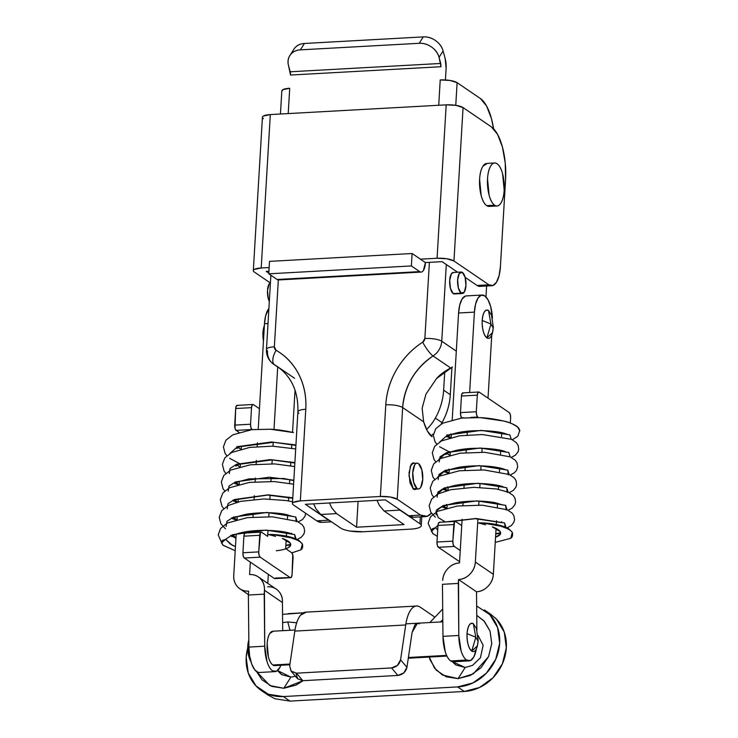 <?xml version="1.0" encoding="UTF-8"?>
<svg xmlns="http://www.w3.org/2000/svg" width="738" height="738" viewBox="0 0 738 738"><rect width="100%" height="100%" fill="white"/><g stroke="black" fill="none" stroke-linecap="round" stroke-linejoin="round"><path stroke-width="1.11" d="M453.51 661.746L450.724 660.944C448.538 659.449 446.711 656.386 445.245 651.737L442.966 636.35L442.449 584.302L458.298 583.426L458.529 579.533C462.901 579.293 466.73 577.467 470.023 574.053C473.307 570.649 475.087 566.655 475.355 562.07L493.344 574.321L496.074 528.426L493.344 574.321C493.076 578.896 491.296 582.891 488.002 586.304C484.718 589.708 480.89 591.535 476.517 591.784L476.886 629.911L476.517 591.784L458.529 579.533L458.805 635.473L461.084 650.861C462.551 655.51 464.377 658.573 466.564 660.067L470.484 660.556L473.925 656.774L476.324 648.896A23.238 9.013 -93.2 0 1 469.368 660.87A23.238 9.013 -93.2 0 1 466.564 660.067L450.724 660.944A23.238 9.013 86.8 0 0 453.529 661.746M442.449 584.302L442.966 636.35A23.238 9.013 86.8 0 0 450.724 660.944L466.564 660.067A23.238 9.013 -93.2 0 1 458.805 635.473L442.966 636.35L458.805 635.473L458.298 583.426L442.449 584.302M467.339 431.176L467.117 434.931L467.339 431.176M466.296 448.796L466.075 452.551L466.296 448.796M465.244 466.416L465.023 470.171L465.244 466.416M464.202 484.036L463.981 487.79L464.202 484.036M463.15 501.655L462.929 505.41L463.15 501.655M462.108 519.275L459.516 562.946C455.134 563.186 451.305 565.013 448.021 568.426C444.737 571.839 442.957 575.834 442.68 580.409A17.214 15.212 124.2 0 1 459.516 562.946L462.108 519.275L461.73 525.631L455.733 521.554L454.479 521.969L452.837 541.148L453.15 544.413L454.257 546.424L460.254 550.511L454.257 546.424A4.308 1.67 -93.2 0 1 452.837 541.148L436.988 542.024L437.302 545.29L438.409 547.301L459.589 561.719L438.409 547.301L454.257 546.424L438.409 547.301A4.308 1.67 86.8 0 1 436.988 542.024L452.837 541.148L453.824 524.561L437.975 525.438L436.988 542.024L437.975 525.438L453.824 524.561A4.308 1.67 -93.2 0 1 455.226 521.406A4.308 1.67 -93.2 0 1 455.733 521.554L461.73 525.631L462.108 519.275M475.355 562.07L477.929 518.759L475.355 562.07A17.214 15.212 124.2 0 1 458.529 579.533L476.517 591.784A17.214 15.212 -55.8 0 0 493.344 574.321L475.355 562.07M478.741 505.041L478.971 501.139L478.741 505.041M479.792 487.421L480.023 483.519L479.792 487.421M480.835 469.802L481.065 465.899L480.835 469.802M481.886 452.182L482.117 448.28L481.886 452.182M501.72 433.354L501.536 436.435L501.72 433.354M500.715 450.281L500.493 454.054L500.715 450.281M499.663 467.901L499.441 471.683L499.663 467.901M498.62 485.521L498.399 489.294L498.62 485.521M497.569 503.141L497.347 506.923L497.569 503.141M496.526 520.76L496.305 524.543L496.526 520.76M461.887 417.902L463.575 417.809L461.887 417.902A4.308 1.67 86.8 0 1 460.475 412.625L461.453 396.038L477.301 395.162L476.314 411.749L460.475 412.625L460.789 415.891L461.887 417.902M470.65 417.422L477.735 417.025L478.473 417.533L477.735 417.025A4.308 1.67 -93.2 0 1 476.314 411.749L460.475 412.625L461.453 396.038L477.301 395.162A4.308 1.67 -93.2 0 1 478.704 391.998A4.308 1.67 -93.2 0 1 479.211 392.155L477.966 392.561L477.301 395.162L476.314 411.749L476.628 415.014L477.735 417.025L470.65 417.422M478.731 391.998L462.883 392.874A4.308 1.67 86.8 0 0 461.453 396.038L462.117 393.437L463.372 393.031M509.192 412.56L479.211 392.155L509.192 412.56A4.308 1.67 -93.2 0 1 510.613 417.846L510.299 414.581L509.192 412.56M510.299 423.059L510.613 417.846L510.299 423.059M259.342 672.484A23.238 9.013 86.8 0 1 248.881 647.078L248.374 595.031L248.881 647.078L264.73 646.202L264.213 594.155L248.374 595.031L248.605 591.138L248.374 595.031L264.213 594.155L264.444 590.262A17.214 15.212 124.2 0 0 258.411 576.996A17.214 15.212 124.2 0 0 249.592 574.561L250.33 562.116L249.592 574.561C253.964 574.321 257.599 575.732 260.505 578.795C263.401 581.867 264.721 585.686 264.444 590.262L282.433 602.512L282.709 630.676L282.433 602.549L264.444 590.262L264.73 646.202L267.008 661.599C268.475 666.239 270.302 669.311 272.488 670.796L276.409 671.294L279.84 667.512L280.818 665.261A23.238 9.013 -93.2 0 1 275.283 671.598A23.238 9.013 -93.2 0 1 272.488 670.796A23.238 9.013 -93.2 0 1 264.73 646.202L248.881 647.078L249.665 656.091L251.704 664.062L254.702 669.79L258.199 672.392L259.416 672.484M239.047 432.385L236.123 430.392L251.962 429.516A4.308 1.67 -93.2 0 1 250.551 424.23L234.702 425.106A4.308 1.67 86.8 0 0 236.123 430.392L251.962 429.516L250.865 427.496L250.551 424.23L234.702 425.106L235.69 408.529L251.529 407.653L250.551 424.23L251.529 407.653A4.308 1.67 -93.2 0 1 252.931 404.489A4.308 1.67 -93.2 0 1 253.448 404.636L252.193 405.051L251.529 407.653L235.69 408.529L235.016 428.372L236.123 430.392L239.047 432.385M237.092 405.365A4.308 1.67 86.8 0 0 235.69 408.529L236.354 405.928L237.599 405.513M259.444 408.723L253.448 404.636L259.444 408.723M233.743 575.437L236.197 534.164L233.743 575.437C233.476 580.013 234.785 583.841 237.691 586.904C240.588 589.976 244.232 591.387 248.605 591.138A17.214 15.212 124.2 0 1 239.785 588.712A17.214 15.212 124.2 0 1 233.743 575.437M237.027 520.179L237.239 516.545L237.027 520.179M238.106 501.951L238.291 498.925L238.106 501.951M239.158 484.331L239.333 481.305L239.158 484.331M240.201 466.711L240.385 463.685L240.201 466.711M241.252 449.091L241.427 446.066L241.252 449.091M257.414 442.782L257.193 446.536L257.414 442.782M256.372 460.401L256.151 464.165L256.372 460.401M255.32 478.03L255.099 481.785L255.32 478.03M254.278 495.65L254.056 499.395L254.278 495.65M253.226 513.27L253.005 517.024L253.226 513.27M252.184 530.89L252.082 532.633L252.184 530.89M276.399 589.238A17.214 15.212 -55.8 0 1 282.433 602.512C282.709 597.937 281.39 594.108 278.494 591.046C275.588 587.974 271.953 586.562 267.58 586.802M267.783 583.371L268.318 574.367L267.783 583.371M465.355 296.086L462.145 298.955L459.765 304.895L458.575 312.995L452.219 419.857L458.575 312.995L474.414 312.119L469.636 392.505L474.414 312.119L458.575 312.995A23.238 9.013 86.8 0 1 466.831 295.929M451.352 434.461L451.176 437.486L451.352 434.461M450.309 452.08L450.125 455.106L450.309 452.08M449.257 469.7L449.082 472.726L449.257 469.7M448.215 487.32L448.031 490.346L448.215 487.32M447.163 504.94L446.951 508.565L447.163 504.94M439.894 522.43L438.64 522.845L437.975 525.438A4.308 1.67 86.8 0 1 439.378 522.283L455.245 521.397M488.021 398.151L491.776 334.997L488.021 398.151M492.43 318.124L490.705 306.74L488.076 299.905L484.737 295.855L481.194 295.209L477.993 298.078L475.604 304.019L474.414 312.119A23.238 9.013 -93.2 0 1 482.67 295.052A23.238 9.013 -93.2 0 1 492.43 318.115M450.309 394.701L451.942 367.266L450.309 394.701L443.649 390.171L444.765 371.454L443.649 390.171A60.258 53.237 124.2 0 1 435.355 418.105A60.258 53.237 -55.8 0 0 443.649 390.171L450.309 394.701C449.737 404.479 446.97 413.797 442.016 422.643A60.258 53.237 -55.8 0 0 450.309 394.701M329.489 502.965L331.814 507.975L336.565 513.611L320.726 514.487L340.707 528.094C342.552 529.349 345.67 530.336 350.061 531.046L363.216 531.757L410.743 529.128C415.116 528.888 418.206 528.233 419.996 527.181C421.785 526.12 421.767 524.967 419.922 523.712L420.328 516.895L419.922 523.712L399.941 510.106L419.922 523.712A17.214 4.511 3.4 0 1 421.26 525.677A17.214 4.511 3.4 0 1 410.743 529.128L363.216 531.757A17.214 4.511 3.4 0 1 340.707 528.094L320.726 514.487L315.975 508.851L313.641 503.842M431.121 435.927L433.51 433.769A43.035 38.025 -55.8 0 1 431.112 435.918M441.223 424.018L442.016 422.643L435.355 418.105L442.016 422.643A43.035 38.025 -55.8 0 1 441.223 424.018M426.546 429.498A43.035 38.025 -55.8 0 0 435.355 418.105A43.035 38.025 124.2 0 1 426.546 429.498M398.216 508.639L399.941 510.106L384.092 510.982L404.083 524.589L356.555 527.218L336.565 513.611L356.555 527.218L358.087 501.388L356.555 527.218L404.083 524.589L384.092 510.982L379.341 505.345L377.017 500.336M320.726 514.487L336.565 513.611M384.092 510.982L399.941 510.106M290.892 677.124L281.538 674.597L277.562 670.556L290.892 677.124L283.816 688.268L269.923 685.584L256.639 671.681L261.99 679.799L271.842 686.414L283.816 688.268L296.095 685.076L303.124 680.676L283.816 688.268L290.892 677.124L295.431 676.248L290.892 677.124M277.746 670.399L281.787 674.763M282.626 622.651L287.765 621.94L289.997 630.27L287.765 621.94L282.626 622.651M465.171 667.493L455.816 664.956L452.385 661.691L465.171 667.493L458.095 678.637L442.486 675.049L434.553 668.158L429.239 657.06L430.042 659.781L436.269 670.159L446.121 676.783L458.095 678.637L470.374 675.436L481.075 667.678L488.584 656.543L491.757 643.711L490.097 631.156L483.87 620.778L476.748 615.391L484.396 621.35L490.087 631.119L491.748 643.739L488.547 656.626L473.233 673.914L458.095 678.637L465.171 667.493L472.532 665.381L480.447 657.761L483.141 645.28L478.03 635.436L483.141 645.28L480.447 657.761L472.532 665.381L465.171 667.493M453.935 663.278L456.066 665.122M440.365 621.959L442.8 619.846L440.365 621.959M490.346 614.016L496.48 619.136L504.266 632.115L506.333 647.807L502.375 663.84L492.993 677.77L479.608 687.465L464.267 691.46L289.988 701.1L275.016 698.785L267.626 694.809M277.719 670.418L279.656 672.908M429.848 622.54L442.699 609.025L429.848 622.54M476.656 606.009L489.82 614.597L497.606 627.577L499.672 643.278L495.715 659.311L486.333 673.231L472.947 682.936L457.606 686.921L283.327 696.561L268.355 694.246L256.04 685.971L248.254 672.991L246.178 657.29L247.645 648.259M282.553 614.376L304.093 612.771M296.667 622.798L287.765 621.94L296.667 622.798M488.501 613.278A43.035 38.025 124.2 0 1 496.13 658.351A43.035 38.025 124.2 0 1 457.606 686.921L283.327 696.561L289.988 701.1L464.267 691.46L457.606 686.921L464.267 691.46A43.035 38.025 -55.8 0 0 502.79 662.881A43.035 38.025 -55.8 0 0 495.161 617.817M288.254 613.647L303.207 612.817M289.988 701.1L283.327 696.561A43.035 38.025 124.2 0 1 257.359 687.29A43.035 38.025 124.2 0 1 247.654 648.287M296.049 673.434L297.571 678.748L302.838 680.694L296.464 673.185L291.196 671.239L289.674 665.934L294.813 631.101L405.716 624.966L400.577 659.8L397.459 665.362L391.527 667.927L296.464 673.185L391.527 667.927L397.902 675.436L403.834 672.871L406.952 667.3L412.09 632.42L417.431 623.223L419.369 623.831M417.791 623.204L414.977 624.643L412.09 632.42L406.952 667.3L400.577 659.8L405.716 624.966A34.428 13.358 -93.2 0 1 416.343 606.046A34.428 13.358 -93.2 0 1 420.356 607.245L433.686 616.322L420.356 607.245C417.182 605.086 414.221 605.667 411.472 608.998C408.723 612.328 406.804 617.651 405.716 624.966L294.813 631.101C295.901 623.785 297.82 618.462 300.569 615.132L306.298 612.134M305.44 612.18A34.428 13.358 86.8 0 0 294.813 631.101L289.674 665.934L291.021 671.045L296.464 673.185L302.838 680.694L397.902 675.436L302.838 680.694L297.396 678.554L291.021 671.045M434.654 617.374A8.607 3.339 -93.2 0 0 433.686 616.322L434.664 617.355M397.902 675.436C402.773 674.698 405.789 671.995 406.952 667.3L400.577 659.8C399.415 664.486 396.398 667.198 391.527 667.927L397.902 675.436M414.95 463.409C413.529 462.44 412.238 462.864 411.075 464.682L409.027 472.744L409.996 482.864L413.428 489.11L409 476.065L410.365 466.093L413.455 462.938L414.774 463.298M270.431 282.7A10.756 4.17 86.8 0 0 267.497 290.449A10.756 4.17 86.8 0 0 269.315 301.427M453.538 272.451L451.352 273.872L449.7 280.366L450.484 288.53L453.243 293.567L461.167 293.134A10.756 4.17 -93.2 0 1 457.578 282.036A10.756 4.17 -93.2 0 1 460.733 272.119A10.756 4.17 -93.2 0 1 462.403 272.405A10.756 4.17 -93.2 0 1 465.982 283.493A10.756 4.17 -93.2 0 1 462.827 293.42A10.756 4.17 -93.2 0 1 461.167 293.134L453.243 293.567A10.756 4.17 86.8 0 0 454.912 293.862M431.435 513.168L427.108 516.286L420.549 515.096L397.228 499.22L402.671 407.57L423.64 421.841L427.431 431.158L432.136 436.712C428.926 434.654 426.094 429.691 423.64 421.841L402.671 407.57C404.692 385.789 414.83 368.594 433.068 355.974L450.669 367.958C444.377 371.352 439.663 374.895 436.509 378.576L425.937 394.193L422.154 408.206L423.64 421.841L422.154 408.206L425.937 394.193L436.509 378.576L452.449 366.971M416.204 489.082L414.922 489.58L413.428 489.11L416.25 489.082M450.669 367.958L433.068 355.974A12.915 2.611 57.2 0 1 422.699 342.174A73.163 64.649 -55.8 0 0 385.789 404.821A12.915 3.386 3.4 0 1 402.671 407.57A12.915 3.386 -176.6 0 0 385.789 404.821L380.347 496.48A12.915 3.386 3.4 0 1 397.228 499.22L402.671 407.57A60.258 53.237 124.2 0 1 433.068 355.974A12.915 2.611 -122.8 0 1 422.699 342.174A4.308 3.801 124.2 0 0 424.867 338.484A12.915 3.386 3.4 0 1 441.748 341.233A17.214 15.212 124.2 0 1 433.068 355.974A17.214 15.212 -55.8 0 0 441.748 341.233L456.305 351.14L441.748 341.233A12.915 3.386 -176.6 0 0 424.867 338.484L429.396 262.35L424.867 338.484L422.699 342.174C412.016 349.065 403.372 358.105 396.786 369.286C390.199 380.467 386.537 392.312 385.789 404.821L380.347 496.48L300.338 500.899A12.915 3.386 3.4 0 0 292.451 503.491A12.915 3.386 3.4 0 0 293.456 504.958L316.768 520.834L321.842 522.338A43.035 16.697 86.8 0 1 316.768 520.834L293.456 504.958C292.073 504.017 292.054 503.159 293.401 502.366L300.338 500.899L380.347 496.48L390.217 497.006L397.228 499.22L420.549 515.096L408.658 515.751L385.347 499.875L305.338 504.303L330.624 521.231A43.035 16.697 -93.2 0 1 328.65 520.179L316.768 520.834L328.65 520.179L305.338 504.303L385.347 499.875L408.658 515.751A43.035 16.697 86.8 0 0 413.769 517.246M413.732 517.255L408.658 515.751L420.549 515.096A43.035 16.697 -93.2 0 0 425.651 516.591A43.035 16.697 -93.2 0 0 431.426 513.168M441.748 341.233L446.305 264.536L441.748 341.233M455.761 105.331L457.108 82.674L480.429 98.551L486.619 106.051L491.48 118.717L493.565 128.735A43.035 16.697 -93.2 0 0 480.429 98.551L457.108 82.674L450.097 80.46L440.226 79.935L438.723 105.257L440.226 79.935A12.915 3.386 -176.6 0 1 457.108 82.674L455.761 105.331M486.619 286.003L485.973 296.916L486.619 286.003M281.833 90.839A12.915 3.386 -176.6 0 1 289.72 88.256L288.217 113.587L289.72 88.256L282.783 89.713L281.815 91.152M280.375 368.815L273.623 364.221A17.214 15.212 -55.8 0 0 274.453 364.747A12.915 6.033 -59.9 0 1 276.104 350.282A73.163 64.649 -55.8 0 1 305.781 409.249A12.915 3.386 -176.6 0 0 297.894 411.832A12.915 3.386 3.4 0 1 305.781 409.249L300.338 500.899L305.781 409.249C306.528 396.74 304.25 385.218 298.955 374.692C293.659 364.175 286.04 356.03 276.104 350.282A12.915 6.033 120.1 0 0 274.453 364.747L277.46 366.638A60.258 53.237 124.2 0 0 274.453 364.747A17.214 15.212 124.2 0 1 273.595 364.203A17.214 15.212 124.2 0 1 267.47 350.873A12.915 3.386 3.4 0 1 266.473 349.397A12.915 3.386 3.4 0 1 274.361 346.805L278.327 279.979L274.361 346.805A12.915 3.386 -176.6 0 0 266.473 349.397M276.104 350.282L274.361 346.805A4.308 3.801 124.2 0 0 276.104 350.282M294.407 48.468C296.713 45.378 300.062 43.717 304.434 43.468L300.375 49.861A17.214 13.948 32.4 0 0 289.877 55.535A17.214 13.948 32.4 0 0 288.549 65.673L290.504 75.045A4.308 1.67 86.8 0 0 290.191 71.78L440.706 63.459L441.02 66.724L290.504 75.045L441.02 66.724L439.055 57.343C437.948 53.219 435.457 49.787 431.582 47.047C427.699 44.298 423.575 43.044 419.202 43.293L423.261 36.9L304.434 43.468L300.375 49.861L419.202 43.293L300.375 49.861C296.003 50.101 292.663 51.771 290.348 54.852C288.041 57.942 287.442 61.549 288.549 65.673L290.191 71.78L440.706 63.459L439.055 57.343L443.114 50.959L445.171 58.616A12.915 5.009 -93.2 0 1 446.112 68.403L445.429 79.944L446.112 68.403L445.171 58.616L443.114 50.959A17.214 13.948 -147.6 0 0 423.261 36.9C427.634 36.66 431.758 37.906 435.632 40.655C439.516 43.404 442.007 46.835 443.114 50.959L439.055 57.343A17.214 13.948 32.4 0 0 419.202 43.293L423.261 36.9L304.434 43.468A17.214 13.948 -147.6 0 0 293.936 49.142M298.899 413.308A12.915 3.386 3.4 0 1 297.894 411.832M452.809 272.553A10.756 4.17 86.8 0 0 449.654 282.479A10.756 4.17 86.8 0 0 453.243 293.567M462.403 272.405L465.161 277.442L465.946 285.606L464.294 292.1L461.167 293.134L458.399 288.088L457.615 279.933L459.276 273.438L462.403 272.405M270.431 282.672L269.158 283.945L267.497 290.449L268.281 298.604L269.315 301.464M480.106 286.362A25.821 10.018 86.8 0 1 477.043 285.468L465.143 277.359L477.043 285.468L488.925 284.813L453.953 260.994A12.915 3.386 3.4 0 0 437.071 258.254L446.186 104.851A12.915 3.386 -176.6 0 1 463.067 107.591L456.047 105.377L446.186 104.851L270.32 114.575L261.206 267.977L269.149 267.534L261.206 267.977A12.915 3.386 3.4 0 0 253.319 270.56A12.915 3.386 3.4 0 0 254.324 272.036L270.163 282.82L254.324 272.036C252.94 271.095 252.922 270.228 254.269 269.435L261.206 267.977L270.32 114.575L446.186 104.851L437.071 258.254L420.439 259.167L437.071 258.254L446.933 258.78L453.953 260.994L463.067 107.591L491.379 126.871L463.067 107.591L453.953 260.994L488.925 284.813L492.864 285.523L496.425 282.331L499.072 275.735L500.401 266.741L505.576 179.675L505.244 162.941L502.43 147.037L497.569 134.371L491.379 126.871A43.035 16.697 -93.2 0 1 505.576 179.675L500.401 266.741A25.821 10.018 -93.2 0 1 491.988 285.707A25.821 10.018 -93.2 0 1 488.925 284.813L477.043 285.468L480.982 286.178M279.979 279.333L277.11 279.49L268.78 273.826L411.37 265.938L419.701 271.612C421.075 272.543 422.33 272.137 423.446 270.366L425.429 262.571L412.108 253.503L411.37 265.938L419.701 271.612L277.11 279.49L268.78 273.826L411.37 265.938L412.108 253.503L269.518 261.381L412.108 253.503L425.429 262.571L442.071 261.649L457.597 272.221L442.071 261.649L425.429 262.571A12.915 5.009 -93.2 0 1 421.232 272.054A12.915 5.009 -93.2 0 1 419.701 271.612L277.11 279.49A12.915 5.009 86.8 0 0 278.641 279.942M266.206 271.381L268.816 273.152L266.206 271.381L268.936 271.224L266.206 271.381M262.433 117.157A12.915 3.386 -176.6 0 1 270.32 114.575L263.383 116.032C262.036 116.825 262.055 117.693 263.438 118.633M268.78 273.826L269.518 261.381L268.78 273.826M485.835 163.605A21.522 8.349 86.8 0 0 479.525 183.458A21.522 8.349 86.8 0 0 486.702 205.644L494.617 205.21A21.522 8.349 -93.2 0 1 487.449 183.024A21.522 8.349 -93.2 0 1 493.759 163.172A21.522 8.349 -93.2 0 1 497.08 163.744C494.783 162.185 492.698 162.867 490.835 165.81C488.971 168.753 487.864 173.079 487.523 178.808L489.091 195.127C490.475 200.284 492.32 203.642 494.617 205.21C496.923 206.769 499.008 206.087 500.871 203.144C502.735 200.201 503.842 195.874 504.183 190.146L502.615 173.827C501.222 168.67 499.386 165.312 497.08 163.744A21.522 8.349 -93.2 0 1 504.257 185.93A21.522 8.349 -93.2 0 1 497.947 205.782A21.522 8.349 -93.2 0 1 494.617 205.21L486.702 205.644A21.522 8.349 86.8 0 0 490.023 206.225M491.49 205.376L486.702 205.644C484.396 204.075 482.56 200.718 481.167 195.561L479.599 179.242C479.94 173.522 481.047 169.186 482.91 166.244L487.274 163.402M478.04 641.165A14.207 5.507 -93.2 0 1 473.925 651.479A14.207 5.507 -93.2 0 1 471.73 651.1A14.207 5.507 -93.2 0 1 467.043 633.674C466.905 642.161 468.464 647.973 471.73 651.1L475.816 637.235L467.043 633.674A14.207 5.507 -93.2 0 1 471.158 623.361A14.207 5.507 -93.2 0 1 473.353 623.739L475.816 637.235L478.04 641.165L475.816 637.235L471.73 651.1L477.357 645.925L478.169 640.556L476.388 628.435L473.353 623.739C469.986 622.346 467.883 625.667 467.043 633.674L475.816 637.235L473.353 623.739M247.83 645.796L248.817 639.947A14.207 5.507 86.8 0 0 247.83 645.796A14.207 5.507 86.8 0 0 250.828 661.359L249.481 658.527L247.83 645.796M272.137 631.368A17.214 6.679 86.8 0 0 267.091 647.244A17.214 6.679 86.8 0 0 272.829 664.993L289.96 664.043L272.829 664.993A17.214 6.679 86.8 0 0 275.495 665.455M446.61 655.381L408.4 657.493L446.61 655.381M276.667 664.781L272.829 664.993C270.994 663.739 269.518 661.054 268.411 656.931L267.156 643.877C267.424 639.293 268.309 635.824 269.804 633.472L273.291 631.193M418.492 463.621A12.915 5.009 -93.2 0 1 422.8 476.933A12.915 5.009 -93.2 0 1 419.009 488.851A12.915 5.009 -93.2 0 1 417.016 488.501L412.939 488.722L417.016 488.501A12.915 5.009 -93.2 0 1 412.708 475.189A12.915 5.009 -93.2 0 1 416.5 463.279A12.915 5.009 -93.2 0 1 418.492 463.621C417.108 462.689 415.863 463.095 414.738 464.866L412.754 472.661L413.695 482.449L417.016 488.501C418.391 489.442 419.645 489.026 420.761 487.265L422.745 479.469L421.804 469.672L418.492 463.621M493.187 327.949A14.207 5.507 -93.2 0 1 489.073 338.262A14.207 5.507 -93.2 0 1 486.877 337.884A14.207 5.507 -93.2 0 1 482.191 320.458C482.052 328.954 483.611 334.757 486.877 337.884L490.964 324.019L482.191 320.458A14.207 5.507 -93.2 0 1 486.305 310.144A14.207 5.507 -93.2 0 1 488.501 310.523L490.964 324.019L493.187 327.949L490.964 324.019L486.877 337.884L492.504 332.709L493.307 327.349L491.536 315.218L488.501 310.523C485.134 309.139 483.03 312.451 482.191 320.458L490.964 324.019L488.501 310.523M262.968 332.589L264.379 325.532A14.207 5.507 86.8 0 0 262.968 332.589A14.207 5.507 86.8 0 0 263.466 340.938L262.968 332.589M290.717 544.902L285.818 545.585M235.957 538.26L230.653 535.502M235.542 519.976L231.695 517.882M236.584 502.357L232.747 500.263M237.636 484.737L235.118 483.436M226.815 455.724L225.072 453.335L223.411 446.924L225.883 440.245L232.765 434.839L251.852 429.636L270.495 429.239C277.137 429.525 284.785 430.632 293.447 432.579L270.495 429.239L251.621 429.664M297.1 521.296L295.726 516.951L267.11 512.467L233.476 517.117L226.926 521.323L226.151 526.425L226.926 521.323L233.476 517.117L267.11 512.467L295.726 516.951L296.242 521.729M286.076 541.231L287.921 541.037L286.076 541.231M296.058 538.915L294.683 534.57L266.067 530.087L232.424 534.736L225.625 539.293L221.428 543.048M222.839 545.105L235.21 550.705M291.861 552.891L299.619 550.234C302.183 549.681 303.115 547.614 302.414 544.035L300.956 549.413M271.925 534.469C284.213 535.087 293.226 537.098 298.973 540.502L302.414 544.035C300.8 541.701 296.934 539.616 290.818 537.781L272.211 534.487M296.768 539.958L290.818 537.781L280.468 535.456L271.427 534.441L268.586 534.524L270.034 535.068M291.787 445.106L293.087 444.562M286.049 548.703L288.097 547.78C290.615 546.406 291.326 544.865 290.237 543.168C289.195 541.544 286.565 539.967 282.359 538.436L290.237 543.168L290.449 545.686L288.097 547.78C285.883 549.127 281.953 550.114 276.298 550.742M235.21 550.714L223.042 545.29L221.391 541.987L222.396 540.428L225.625 539.293L230.45 544.137L235.459 546.609L232.064 545.096L225.625 539.293L232.424 534.736L266.067 530.087L294.683 534.57L295.274 539.321M227.203 508.805L227.977 503.703L234.518 499.497L268.162 494.847L292.783 497.818M228.245 491.185L229.02 486.084L235.57 481.868L269.204 477.228L293.835 480.198M229.287 473.565L230.072 468.464L236.612 464.248L270.256 459.608L294.877 462.578M229.933 453.436L237.664 446.628L271.298 441.988L295.929 444.959M275.625 536.415L268.586 534.524M250.376 429.876L248.974 430.494M500.622 533.297L495.742 533.971M445.466 508.371L442.948 507.061M446.508 490.752L443.99 489.442M447.56 473.123L445.042 471.822M449.654 437.883L447.136 436.582M436.739 444.11L434.996 441.721L433.335 435.309L435.807 428.63L442.689 423.225L461.776 418.022L480.42 417.634C487.062 417.911 494.709 419.027 503.371 420.974C508.869 421.961 513.943 424.258 518.583 427.874L519.792 430.392L517.79 436.278L512.356 439.747M450.752 433.926L451.37 434.193M511.213 439.202L509.838 434.857L481.222 430.383L447.588 435.023L439.857 441.831L447.588 435.023L481.222 430.383L509.838 434.857L511.213 439.202M449.71 451.545L450.328 451.813M439.211 461.951L439.996 456.85L446.536 452.643L480.18 448.003L508.796 452.486L510.17 456.831L508.796 452.486L480.18 448.003L446.536 452.643L438.815 459.451M448.658 469.165L449.276 469.433M509.119 474.451L507.744 470.106L479.128 465.623L445.494 470.263L437.763 477.071M447.615 486.785L448.234 487.052M508.076 492.071L506.702 487.726L478.086 483.242L444.442 487.883L436.721 494.691M446.564 504.405L447.182 504.672M507.024 509.69L505.65 505.345L477.034 500.862L443.4 505.502L436.01 511.093L438.197 517.559L445.355 521.95M496.001 529.616L497.846 529.423L496.001 529.616M505.982 527.31L504.608 522.965L475.992 518.482L445.872 521.923L475.992 518.482L504.608 522.965L505.198 527.707M437.699 530.078L435.549 527.679L437.985 525.373L431.352 531.434M432.763 533.491L437.33 536.341L432.966 533.675L431.315 530.382L432.32 528.823L435.549 527.679L437.745 530.096M495.244 542.393L509.543 538.629C512.107 538.067 513.039 536 512.338 532.43L510.88 537.799M485.549 524.81L478.51 522.919L481.849 522.855C494.137 523.473 503.15 525.484 508.897 528.888L512.338 532.43C510.724 530.087 506.858 528.002 500.742 526.176L482.135 522.873M506.692 528.343L500.742 526.176L490.392 523.842L481.351 522.827L478.51 522.919L479.958 523.463M501.849 433.446L503.012 432.948M495.973 537.098L498.021 536.175C500.539 534.792 501.25 533.26 500.161 531.563C499.119 529.93 496.49 528.353 492.283 526.831L500.161 531.563L500.373 534.072L495.549 537.255M436.075 514.81L436.859 509.718L443.4 505.502L477.034 500.862L505.65 505.345L506.167 510.124M437.127 497.191L437.902 492.098L444.442 487.883L478.086 483.242L506.702 487.726L507.209 492.504M438.169 479.571L438.944 474.479L445.494 470.263L479.128 465.623L507.744 470.106L508.251 474.885M519.81 430.955L517.606 426.933C514.866 424.654 510.124 422.671 503.371 420.974L480.42 417.634L461.545 418.059M460.3 418.271L458.898 418.88M275.56 578.038L290.154 577.577A4.308 1.67 -93.2 0 0 290.661 577.725A4.308 1.67 -93.2 0 0 292.064 574.561L293.051 557.974A4.308 1.67 -93.2 0 0 291.63 552.697L285.634 548.62L286.15 540.031L285.634 548.62L291.63 552.697L292.737 554.718L292.064 574.561L291.409 577.162L290.154 577.577L260.173 557.162L259.066 555.142L258.752 551.886L260.403 532.698L261.649 532.283L267.645 536.369L268.005 530.373L267.645 536.369L261.649 532.283A4.308 1.67 -93.2 0 0 261.141 532.135A4.308 1.67 -93.2 0 0 259.739 535.299L243.9 536.175L244.555 533.574L245.809 533.159M268.816 516.655L269.047 512.744L268.816 516.655M269.868 499.026L270.099 495.124L269.868 499.026M270.911 481.407L271.141 477.504L270.911 481.407M271.962 463.787L272.193 459.885L271.962 463.787M273.005 446.167L273.254 442.044L273.005 446.167M274.001 429.488L277.709 366.998L274.001 429.488M295.052 390.162L292.543 432.357L295.052 390.162M291.833 444.267L291.611 448.049L291.833 444.267M290.79 461.887L290.569 465.669L290.79 461.887M289.739 479.506L289.517 483.289L289.739 479.506M288.696 497.126L288.475 500.908L288.696 497.126M287.645 514.746L287.423 518.528L287.645 514.746M286.602 532.366L286.381 536.148L286.602 532.366M268.9 308.558A23.238 9.013 86.8 0 0 264.49 323.724L268.005 323.53L264.49 323.724L258.226 429.101L264.49 323.724L265.68 315.624L268.9 308.549M290.643 577.725L274.794 578.601A4.308 1.67 86.8 0 1 274.315 578.454L244.333 558.039L260.173 557.162L290.154 577.577L274.315 578.454L244.333 558.039L243.226 556.018L242.913 552.762L243.9 536.175L242.913 552.762A4.308 1.67 86.8 0 0 244.333 558.039L260.173 557.162A4.308 1.67 -93.2 0 1 258.752 551.886L242.913 552.762L258.752 551.886L259.739 535.299L243.9 536.175A4.308 1.67 86.8 0 1 245.302 533.011M469.184 660.879L453.335 661.755M252.959 404.489L237.119 405.365M259.259 672.493L275.099 671.617M258.291 576.913L276.28 589.164M239.896 588.786L248.402 594.579M482.126 295.034L466.278 295.91M421.795 516.812L421.269 525.613M484.285 609.892L490.955 614.431M261.566 690.676L268.226 695.214M416.481 606.036L305.578 612.171M454.451 293.945L462.375 293.512M292.451 503.537L297.894 411.887C298.447 391.841 291.602 376.74 277.359 366.565L294.628 378.326M281.824 90.894L280.449 114.012M270.874 275.246L266.464 349.443C266.243 355.605 268.632 360.531 273.623 364.221M293.909 49.178L289.859 55.571M453.27 272.46L461.185 272.027M425.383 516.609L413.501 517.264M331.473 521.803L321.611 522.347M479.949 286.372L491.831 285.717M421.149 272.064L278.558 279.951M253.319 270.615L262.433 117.213M489.119 206.4L497.043 205.967M486.739 163.43L494.663 162.987M248.512 641.036L247.7 646.405L249.481 658.527M274.767 665.602L289.849 664.763M408.289 658.213L446.933 656.073M272.866 631.221L294.988 629.994M405.891 623.868L442.818 621.82M418.142 488.971L413.603 489.22M417.044 463.169L412.173 463.436M263.651 327.82L262.848 333.189L263.448 341.233M229.638 458.316L240.367 464.036M295.689 448.944L272.525 446.158L249.739 447.412L231.64 452.495L224.804 457.901L222.378 464.35L224.048 470.992L225.773 473.344M294.647 466.564L274.739 463.907L250.247 464.811L230.607 470.106L223.762 475.512L221.326 481.96L222.996 488.602L224.721 490.964M293.595 484.183L274.176 481.554L249.379 482.403L229.49 487.763L222.858 492.956L220.284 499.617L221.972 506.259L223.679 508.583M298.244 521.84L302.386 519.626L304.96 516.379L305.698 513.297M292.552 501.803L286.501 500.567L263.992 498.953L240.856 501.314L228.31 505.456L221.76 510.641L219.232 517.31L220.837 523.722L225.45 528.805M286.058 541.517L288.327 541.314M297.202 539.46L301.408 537.181L303.945 533.925L304.637 531.194L304.001 527.43L302.285 524.783L297.202 521.342L272.276 516.803L247.387 517.633L227.405 523.002L220.607 528.408L218.19 534.856L222.673 544.948M295.901 445.411L273.604 442.274L239.767 446.73L236.88 448.501L236.981 446.435M238.162 447.532L240.828 449.202M294.849 463.03L272.018 459.885L238.632 464.386L235.837 466.121M237.119 465.152L239.785 466.822M293.807 480.65L283.982 478.51L249.047 478.879L237.894 481.868L234.795 483.741M236.068 482.772L238.734 484.442M292.755 498.27L267.783 495.069L236.723 499.543L233.743 501.36M235.025 500.392L237.691 502.061M293.466 516.701L284.591 514.155C272.811 512.2 260.154 512.209 246.612 514.174C236.999 516.471 232.359 518.076 232.701 518.989M233.974 518.021L236.64 519.681M291.611 533.343L292.414 534.321L291.335 533.768C286.547 531.821 277.875 530.659 265.32 530.308C251.972 530.354 241.677 531.867 234.463 534.856L231.649 536.609M232.931 535.64L235.994 537.513M285.837 545.281L290.707 544.404M439.562 446.711L450.291 452.431M511.314 457.375L515.465 455.143L518.03 451.896L518.74 449.165L518.076 445.245L516.314 442.606L511.462 439.322L482.449 434.544L459.663 435.798L441.564 440.881L434.728 446.287L432.302 452.735L433.972 459.377L435.697 461.73M510.262 474.995L514.487 472.698L516.554 470.327L517.698 466.702L517.061 462.947L515.336 460.291L510.226 456.85L484.663 452.302L460.171 453.197L440.531 458.501L433.686 463.907L431.25 470.355L432.92 476.997L434.645 479.349M509.22 492.615L513.436 490.336L515.963 487.071L516.655 484.34L516.019 480.576L514.294 477.929L509.211 474.488L484.1 469.949L459.304 470.798L439.414 476.158L432.782 481.342L430.208 488.012L431.896 494.654L433.603 496.969M508.168 510.235L512.31 508.012L514.884 504.774L515.613 501.877L514.94 498.122L513.187 495.484L508.362 492.2L496.425 488.953L473.916 487.338L450.78 489.7L438.234 493.842L431.684 499.026L429.156 505.696L430.761 512.117L435.374 517.19M495.982 529.902L498.251 529.7M507.126 527.855L511.333 525.576L513.869 522.31L514.561 519.58L513.925 515.825L512.209 513.168L507.126 509.727L482.2 505.198L457.311 506.019L437.33 511.388L430.531 516.794L428.114 523.242L432.597 533.343M507.578 434.617L506.388 434.018C502.135 432.293 494.515 431.167 483.528 430.669C469.073 430.374 457.791 431.859 449.691 435.116L446.813 436.896L446.905 434.83M448.086 435.927L450.752 437.588M506.526 452.237L505.327 451.628C500.954 449.866 493.159 448.75 481.951 448.27C467.606 448.04 456.481 449.543 448.556 452.772L445.761 454.516M447.043 453.547L449.71 455.208M505.475 469.848L505.484 469.857C505.798 470.18 505.318 468.658 493.906 466.905C482.661 465.364 471.019 465.484 458.971 467.265C449.119 469.58 444.368 471.195 444.719 472.135M445.992 471.167L448.658 472.827M504.432 487.477L503.261 486.886C498.491 484.967 489.967 483.833 477.707 483.464C464.377 483.464 454.027 484.949 446.647 487.938L443.667 489.755M444.949 488.787L447.615 490.447M503.39 505.096L494.515 502.55C482.735 500.595 470.078 500.604 456.536 502.569C446.924 504.857 442.283 506.462 442.625 507.375M443.898 506.406L446.564 508.076M501.536 521.729L502.338 522.716L475.263 518.694L448.547 521.775M495.761 533.666L500.632 532.799M245.32 533.011L261.169 532.135"/></g></svg>
